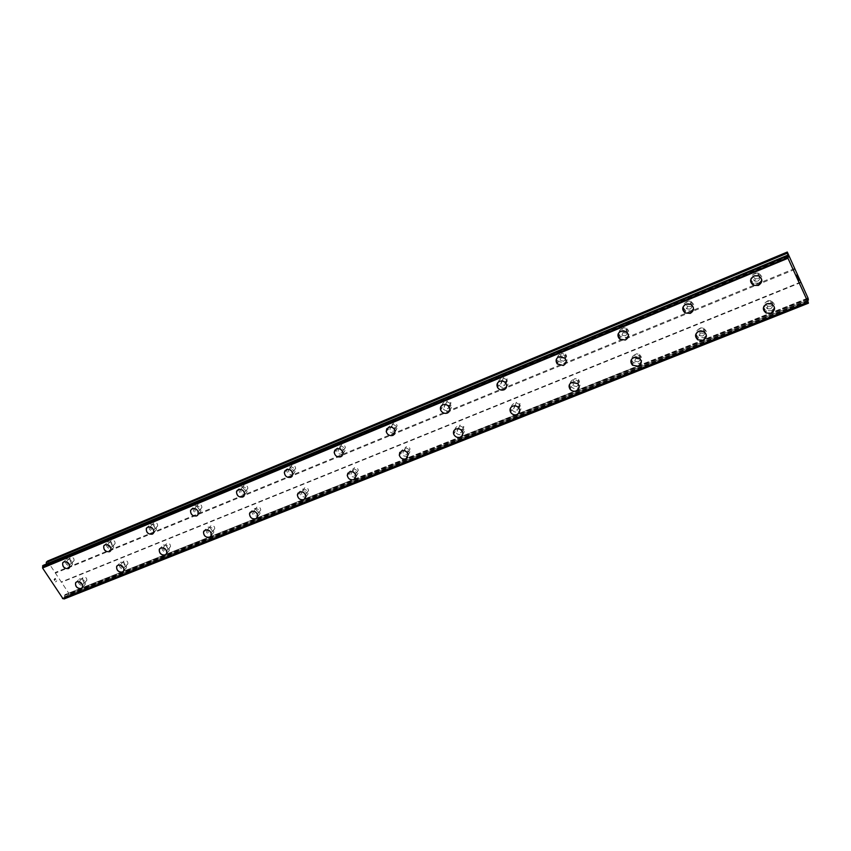 <?xml version="1.0" encoding="UTF-8"?>
<svg xmlns="http://www.w3.org/2000/svg" width="851" height="851" viewBox="0 0 851 851"><rect width="100%" height="100%" fill="white"/><g stroke="black" fill="none" stroke-linecap="round" stroke-linejoin="round"><path stroke-width="0.64" stroke-dasharray="4.25 3.19" d="M73.314 561.352L74.048 560.703C74.271 558.362 73.154 557.224 70.686 557.288L69.963 557.926C69.718 560.266 70.835 561.415 73.314 561.352M70.293 564.404L71.027 563.745C71.261 561.394 70.133 560.256 67.654 560.32L66.931 560.969C66.686 563.309 67.814 564.458 70.293 564.404M63.134 562.33L63.942 561.798C68.069 561.692 69.952 563.596 69.58 567.511L69.176 568.064M114.247 544.449L115.066 543.683C115.236 541.31 114.087 540.183 111.619 540.3L110.811 541.055C110.63 543.427 111.779 544.555 114.247 544.449M111.353 547.491L112.172 546.714C112.332 544.332 111.183 543.204 108.705 543.321L107.896 544.076C107.715 546.459 108.864 547.597 111.353 547.491M104.205 545.342L105.088 544.746C109.226 544.555 111.151 546.448 110.896 550.427L110.428 551.108M156.744 526.918L157.648 525.992C157.733 523.599 156.552 522.493 154.105 522.663L153.201 523.567C153.106 525.961 154.286 527.077 156.744 526.918M153.967 529.928L154.882 529.014C154.956 526.609 153.765 525.492 151.318 525.663L150.414 526.567C150.319 528.971 151.499 530.088 153.967 529.928M146.84 527.716L147.819 527.046C151.914 526.769 153.903 528.631 153.786 532.63L153.254 533.492M200.868 508.696L201.878 507.59C201.847 505.196 200.634 504.122 198.219 504.345L197.219 505.441C197.23 507.834 198.443 508.919 200.868 508.696M198.23 511.696L199.251 510.579C199.219 508.185 197.996 507.1 195.57 507.324L194.571 508.419C194.581 510.823 195.804 511.919 198.23 511.696M190.528 510.472L192.198 508.653C196.241 508.27 198.294 510.089 198.357 514.089L197.762 515.174M246.726 489.772L247.854 488.41C247.684 486.059 246.428 485.027 244.077 485.315L242.96 486.644C243.109 489.017 244.365 490.048 246.726 489.772M244.248 492.74L245.375 491.378C245.194 489.017 243.939 487.974 241.578 488.272L240.461 489.602C240.61 491.974 241.875 493.027 244.248 492.74M237.152 490.399L238.354 489.538C242.28 489.048 244.397 490.772 244.694 494.718L244.035 496.122M294.425 470.082L295.648 468.401C295.318 466.125 294.02 465.157 291.776 465.518L290.553 467.167C290.861 469.454 292.159 470.433 294.425 470.082M292.106 473.018L293.34 471.337C292.999 469.05 291.702 468.082 289.446 468.433L288.223 470.092C288.532 472.39 289.829 473.369 292.106 473.018M285.032 470.635L286.361 469.635C290.138 469.05 292.319 470.656 292.893 474.464L292.201 476.283M344.07 449.583L345.389 447.498C344.857 445.35 343.538 444.488 341.421 444.903L340.113 446.966C340.613 449.115 341.932 449.998 344.07 449.583M341.942 452.498L343.261 450.392C342.73 448.243 341.4 447.381 339.272 447.796L337.964 449.86C338.475 452.019 339.794 452.902 341.942 452.498M334.868 450.073L336.368 448.924C339.911 448.232 342.134 449.668 343.038 453.253L342.368 455.604M395.8 428.234L397.14 425.638C396.428 423.713 395.087 422.979 393.141 423.436L391.79 425.989C392.492 427.947 393.832 428.691 395.8 428.234M393.864 431.106L395.215 428.5C394.492 426.564 393.151 425.819 391.194 426.277L389.843 428.851C390.545 430.808 391.885 431.563 393.864 431.106M386.801 428.681L388.481 427.33C391.737 426.564 393.981 427.787 395.204 431.01L394.673 434.01M449.722 405.98L451.019 402.8L447.073 401.044L445.764 404.182L449.722 405.98M448.02 408.799L449.317 405.608L445.35 403.842L444.031 406.991L448.02 408.799M440.946 406.395L442.839 404.81C445.764 404.002 447.977 404.97 449.477 407.725L449.243 411.459M506.005 382.748L507.164 378.95L503.356 377.684L502.175 381.429L506.005 382.748M504.537 385.514L505.696 381.705L501.877 380.429L500.686 384.195L504.537 385.514M497.441 383.195L499.59 381.291C502.175 380.482 504.303 381.184 505.983 383.407L506.239 387.843M564.787 358.484C566.628 357.377 566.947 355.92 565.724 354.112L562.149 353.282C560.33 354.367 560.001 355.814 561.181 357.611L564.787 358.484M563.585 361.186C565.436 360.079 565.755 358.622 564.521 356.792L560.926 355.963C559.096 357.048 558.777 358.505 559.958 360.313L563.585 361.186M556.469 359.026L558.894 356.718L564.904 358.101L565.819 363.09M626.251 333.113C628.368 331.752 628.591 330.124 626.932 328.231L623.623 327.763C621.528 329.103 621.294 330.72 622.911 332.613L626.251 333.113M625.336 335.751C627.464 334.379 627.698 332.752 626.017 330.837L622.698 330.369C620.592 331.72 620.358 333.347 621.985 335.241L625.336 335.751M618.188 333.837L620.943 331.018L626.485 331.784L628.166 337.102M690.587 306.562C692.969 304.935 693.108 303.158 691.001 301.243L687.97 301.052C685.608 302.658 685.449 304.424 687.512 306.339L690.587 306.562M689.991 309.115C692.384 307.488 692.523 305.7 690.406 303.775L687.363 303.584C684.981 305.19 684.832 306.966 686.906 308.892L689.991 309.115M682.81 307.605L685.906 304.094L690.991 304.413L693.459 309.753M757.986 278.734C760.624 276.852 760.688 274.958 758.167 273.065L755.39 273.065C752.763 274.937 752.688 276.82 755.167 278.724L757.986 278.734M757.741 281.202C760.4 279.309 760.464 277.405 757.922 275.501L755.135 275.501C752.497 277.383 752.422 279.277 754.911 281.181L757.741 281.202M750.571 280.256L754.018 275.873L758.677 275.862L761.858 280.926M86.047 581.116L86.813 580.403C86.983 578.116 85.866 577.01 83.451 577.084L82.685 577.776C82.504 580.074 83.621 581.18 86.047 581.116M83.09 584.233L83.866 583.52C84.026 581.222 82.909 580.116 80.483 580.191L79.717 580.882C79.537 583.18 80.664 584.297 83.09 584.233M75.962 582.318L76.835 581.744C80.877 581.616 82.76 583.478 82.494 587.307L82.09 587.903M127.033 564.66L127.884 563.83C127.99 561.511 126.831 560.415 124.427 560.543L123.586 561.352C123.469 563.67 124.618 564.777 127.033 564.66M124.193 567.766L125.054 566.936C125.15 564.607 123.991 563.511 121.576 563.628L120.736 564.447C120.619 566.766 121.767 567.872 124.193 567.766M117.087 565.787L118.034 565.138C122.065 564.936 124.001 566.777 123.852 570.659L123.384 571.383M169.562 547.576L170.508 546.597C170.519 544.268 169.338 543.193 166.945 543.374L166.009 544.332C165.977 546.661 167.158 547.746 169.562 547.576M166.849 550.671L167.796 549.693C167.817 547.353 166.626 546.268 164.232 546.448L163.286 547.416C163.264 549.757 164.445 550.842 166.849 550.671M159.754 548.64L160.796 547.906C164.796 547.618 166.796 549.427 166.785 553.32L166.264 554.235M213.718 529.854L214.76 528.673C214.665 526.354 213.452 525.312 211.101 525.546L210.069 526.695C210.144 529.024 211.356 530.077 213.718 529.854M211.154 532.928L212.197 531.747C212.101 529.418 210.878 528.365 208.516 528.599L207.484 529.758C207.559 532.088 208.782 533.151 211.154 532.928M204.07 530.833L205.219 530.013C209.155 529.63 211.208 531.375 211.388 535.258L210.803 536.407M259.608 511.43L260.746 509.994C260.523 507.717 259.268 506.728 256.981 507.015L255.843 508.419C256.055 510.706 257.31 511.706 259.608 511.43M257.193 514.483L258.342 513.047C258.108 510.76 256.853 509.76 254.555 510.047L253.417 511.462C253.63 513.759 254.885 514.759 257.193 514.483M250.12 512.345L251.396 511.408C255.226 510.919 257.342 512.589 257.736 516.408L257.119 517.855M307.317 492.272L308.562 490.527C308.179 488.325 306.892 487.4 304.69 487.751L303.456 489.463C303.828 491.676 305.115 492.612 307.317 492.272M305.084 495.293L306.317 493.548C305.935 491.335 304.637 490.41 302.435 490.761L301.201 492.474C301.573 494.697 302.86 495.633 305.084 495.293M298.02 493.123L299.435 492.059C303.105 491.474 305.275 493.016 305.945 496.707L305.307 498.548M356.984 472.326L358.292 470.188C357.728 468.124 356.42 467.295 354.356 467.699L353.037 469.805C353.58 471.89 354.899 472.73 356.984 472.326M354.92 475.326L356.239 473.177C355.675 471.103 354.356 470.273 352.282 470.677L350.963 472.784C351.506 474.879 352.825 475.72 354.92 475.326M347.868 473.145L349.453 471.901C352.91 471.231 355.122 472.624 356.08 476.081L355.484 478.411M408.703 451.562L410.044 448.945C409.31 447.083 407.991 446.371 406.076 446.818L404.725 449.392C405.448 451.285 406.767 452.009 408.703 451.562M406.842 454.53L408.182 451.902C407.448 450.03 406.118 449.307 404.204 449.753L402.853 452.338C403.576 454.243 404.906 454.966 406.842 454.53M399.789 452.36L401.555 450.913C404.757 450.168 406.991 451.36 408.225 454.487L407.789 457.412M462.614 429.915L463.912 426.766L459.987 425.043L458.678 428.159L462.614 429.915M460.976 432.84L462.284 429.67L458.338 427.936L457.019 431.063L460.976 432.84M453.923 430.712L455.902 429.01C458.806 428.234 461.008 429.191 462.497 431.893L462.348 435.457M518.865 407.331L520.046 403.619L516.249 402.321L515.046 406.001L518.865 407.331M517.472 410.203L518.653 406.47L514.834 405.172L513.632 408.863L517.472 410.203M510.398 408.182L512.632 406.161C515.227 405.374 517.355 406.087 519.014 408.31L519.312 412.49M577.616 383.748C579.435 382.695 579.765 381.269 578.606 379.482L574.999 378.599C573.202 379.642 572.861 381.046 573.978 382.822L577.616 383.748M576.478 386.567C578.308 385.514 578.637 384.078 577.478 382.29L573.851 381.397C572.042 382.439 571.702 383.854 572.829 385.641L576.478 386.567M569.383 384.716L571.904 382.28L577.957 383.758L578.85 388.428M639.016 359.09C641.101 357.803 641.356 356.229 639.782 354.346L636.42 353.803C634.357 355.08 634.08 356.654 635.623 358.526L639.016 359.09M638.176 361.845C640.271 360.558 640.526 358.962 638.952 357.08L635.559 356.537C633.484 357.814 633.218 359.388 634.761 361.271L638.176 361.845M631.059 360.271L633.878 357.314L639.537 358.207L641.122 363.164M703.266 333.294C705.617 331.762 705.787 330.039 703.809 328.124L700.681 327.858C698.363 329.369 698.171 331.092 700.107 332.996L703.266 333.294M702.745 335.975C705.107 334.443 705.288 332.709 703.288 330.784L700.15 330.507C697.809 332.028 697.618 333.752 699.575 335.677L702.745 335.975M695.618 334.794L698.777 331.167L704.011 331.613L706.309 336.592M770.57 306.275C773.165 304.498 773.282 302.648 770.9 300.743L768.006 300.669C765.421 302.435 765.304 304.275 767.645 306.19L770.57 306.275M770.4 308.881C773.006 307.083 773.123 305.232 770.729 303.318L767.815 303.243C765.219 305.02 765.102 306.86 767.453 308.785L770.4 308.881M763.315 308.232L766.783 303.764L771.634 303.881L774.591 308.615M771.251 310.753C775.623 307.764 775.804 304.669 771.783 301.467L766.964 301.36C762.645 304.307 762.432 307.381 766.336 310.583L771.251 310.753M771.112 312.966C775.506 309.966 775.676 306.86 771.644 303.647L766.794 303.541C762.464 306.498 762.251 309.583 766.166 312.796L771.112 312.966M703.607 337.794C707.553 335.23 707.841 332.337 704.5 329.124L699.277 328.688C695.395 331.22 695.076 334.081 698.309 337.283L703.607 337.794M703.171 340.081C707.128 337.507 707.426 334.603 704.064 331.379L698.82 330.933C694.916 333.464 694.597 336.347 697.841 339.56L703.171 340.081M639.048 363.611C642.548 361.452 642.973 358.803 640.314 355.644L634.686 354.761C631.24 356.877 630.793 359.505 633.335 362.632L639.048 363.611M638.335 365.962C641.856 363.792 642.282 361.132 639.612 357.963L633.963 357.069C630.495 359.196 630.048 361.835 632.601 364.973L638.335 365.962M577.35 388.279C580.414 386.514 580.967 384.131 578.999 381.131L572.978 379.674C569.968 381.408 569.404 383.748 571.266 386.716C572.978 388.524 575.01 389.045 577.35 388.279M576.393 390.683C579.467 388.907 580.02 386.514 578.052 383.503L572 382.035C568.989 383.769 568.415 386.131 570.276 389.109C572 390.917 574.042 391.449 576.393 390.683M518.344 411.873C520.972 410.469 521.631 408.384 520.312 405.64C518.663 403.427 516.546 402.714 513.961 403.502C511.387 404.885 510.717 406.927 511.94 409.629C513.568 411.916 515.706 412.661 518.344 411.873M517.163 414.32C519.801 412.905 520.461 410.82 519.142 408.055C517.482 405.831 515.355 405.119 512.759 405.906C510.175 407.299 509.504 409.342 510.738 412.054C512.366 414.352 514.515 415.107 517.163 414.32M461.859 434.467C464.072 433.35 464.784 431.585 464.029 429.17C462.54 426.479 460.348 425.521 457.455 426.308C455.296 427.393 454.562 429.127 455.264 431.489C456.71 434.255 458.902 435.244 461.859 434.467M460.476 436.946C462.689 435.829 463.412 434.063 462.646 431.638C461.157 428.936 458.955 427.979 456.051 428.755C453.881 429.851 453.147 431.585 453.849 433.957C455.306 436.733 457.508 437.722 460.476 436.946M407.725 456.115L409.959 451.721C408.725 448.605 406.512 447.413 403.321 448.158L401.066 452.455C402.257 455.625 404.48 456.849 407.725 456.115M406.15 458.625L408.395 454.221C407.15 451.094 404.927 449.902 401.725 450.647L399.47 454.955C400.672 458.136 402.895 459.359 406.15 458.625M355.803 476.879L357.994 473.273C357.048 469.837 354.846 468.444 351.399 469.124L349.208 472.624C350.101 476.113 352.303 477.539 355.803 476.879M354.059 479.421L356.261 475.815C355.303 472.358 353.091 470.965 349.633 471.645L347.442 475.156C348.336 478.656 350.548 480.081 354.059 479.421M305.956 496.803L308.03 493.867C307.371 490.197 305.211 488.655 301.552 489.24L299.499 492.091C300.105 495.803 302.254 497.378 305.956 496.803M304.062 499.377L306.137 496.431C305.477 492.75 303.307 491.208 299.637 491.793L297.573 494.644C298.18 498.367 300.35 499.941 304.062 499.377M258.076 515.951L259.991 513.557C259.587 509.749 257.491 508.09 253.672 508.568L251.779 510.898C252.119 514.738 254.215 516.419 258.076 515.951M256.034 518.546L257.949 516.142C257.555 512.323 255.438 510.653 251.619 511.143L249.715 513.472C250.066 517.323 252.173 519.014 256.034 518.546M212.027 534.364L213.782 532.386C213.601 528.514 211.559 526.769 207.644 527.152L205.921 529.077C206.038 532.971 208.08 534.736 212.027 534.364M209.857 536.97L211.612 534.992C211.442 531.109 209.389 529.354 205.453 529.737L203.729 531.662C203.846 535.566 205.899 537.343 209.857 536.97M167.732 552.076L169.306 550.427C169.328 546.544 167.339 544.746 163.349 545.034L161.796 546.629C161.733 550.533 163.711 552.352 167.732 552.076M165.434 554.703L167.019 553.054C167.03 549.15 165.041 547.342 161.041 547.64L159.488 549.235C159.424 553.15 161.413 554.969 165.434 554.703M125.065 569.138L126.491 567.745C126.65 563.883 124.725 562.043 120.704 562.256L119.3 563.596C119.097 567.479 121.023 569.319 125.065 569.138M122.672 571.776L124.097 570.383C124.257 566.5 122.321 564.66 118.289 564.862L116.885 566.213C116.683 570.106 118.608 571.957 122.672 571.776M83.962 585.573L85.249 584.392C85.526 580.563 83.643 578.712 79.611 578.84L78.345 579.988C78.037 583.818 79.909 585.679 83.962 585.573M81.462 588.222L82.76 587.03C83.026 583.201 81.143 581.339 77.101 581.467L75.835 582.616C75.526 586.456 77.398 588.328 81.462 588.222M758.613 283.106C763.049 279.926 763.145 276.756 758.901 273.586L754.263 273.596C749.88 276.724 749.742 279.873 753.88 283.053L758.613 283.106M758.411 285.202C762.868 282.021 762.964 278.83 758.698 275.65L754.039 275.66C749.635 278.798 749.508 281.958 753.656 285.159L758.411 285.202M690.863 310.955C694.873 308.232 695.097 305.254 691.544 302.041L686.48 301.733C682.534 304.413 682.279 307.36 685.715 310.572L690.863 310.955M690.363 313.136C694.395 310.392 694.618 307.413 691.044 304.19L685.97 303.871C682.002 306.562 681.736 309.519 685.193 312.743L690.363 313.136M626.219 337.539C629.783 335.251 630.155 332.528 627.336 329.337L621.815 328.582C618.315 330.816 617.911 333.518 620.613 336.677L626.219 337.539M625.453 339.783C629.027 337.496 629.4 334.751 626.57 331.55L621.028 330.784C617.507 333.028 617.103 335.741 619.815 338.911L625.453 339.783M564.468 362.93C567.564 361.079 568.085 358.633 566.021 355.58L560.043 354.218C557.001 356.026 556.458 358.441 558.416 361.452L564.468 362.93M563.458 365.228C566.564 363.377 567.085 360.92 565.011 357.856L559.011 356.484C555.958 358.303 555.416 360.718 557.373 363.739L563.458 365.228M505.42 387.205C508.058 385.748 508.696 383.62 507.345 380.833C505.675 378.621 503.558 377.918 500.984 378.727C498.409 380.152 497.75 382.237 499.005 384.982C500.643 387.269 502.781 388.013 505.42 387.205M504.186 389.556C506.824 388.099 507.473 385.971 506.111 383.163C504.43 380.94 502.303 380.237 499.718 381.057C497.133 382.482 496.473 384.567 497.739 387.322C499.388 389.62 501.537 390.364 504.186 389.556M448.902 410.448C451.094 409.31 451.817 407.533 451.073 405.097C449.583 402.353 447.381 401.385 444.456 402.193C442.318 403.3 441.584 405.033 442.265 407.416C443.711 410.235 445.924 411.246 448.902 410.448M447.456 412.841C449.658 411.703 450.381 409.927 449.626 407.48C448.137 404.725 445.924 403.746 442.988 404.565C440.839 405.672 440.105 407.416 440.786 409.799C442.243 412.629 444.467 413.65 447.456 412.841M394.758 432.712L397.002 428.34C395.789 425.128 393.556 423.904 390.301 424.67L388.056 428.925C389.215 432.202 391.449 433.467 394.758 432.712M393.119 435.138L395.375 430.766C394.151 427.532 391.917 426.308 388.652 427.074L386.397 431.34C387.556 434.638 389.801 435.903 393.119 435.138M342.836 454.062L345.027 450.541C344.134 446.966 341.921 445.53 338.379 446.222L336.198 449.647C337.028 453.264 339.241 454.732 342.836 454.062M341.028 456.53L343.23 452.998C342.325 449.413 340.102 447.977 336.56 448.668L334.369 452.094C335.209 455.721 337.432 457.2 341.028 456.53M292.999 474.55L295.052 471.72C294.478 467.912 292.308 466.316 288.553 466.912L286.521 469.646C287.032 473.486 289.191 475.124 292.999 474.55M291.042 477.049L293.106 474.209C292.521 470.39 290.34 468.784 286.574 469.38L284.532 472.124C285.053 475.975 287.223 477.624 291.042 477.049M245.131 494.229L247.013 491.942C246.716 488.006 244.609 486.283 240.695 486.772L238.833 488.985C239.078 492.952 241.173 494.697 245.131 494.229M243.035 496.75L244.918 494.463C244.62 490.516 242.503 488.782 238.567 489.272L236.716 491.495C236.95 495.463 239.057 497.218 243.035 496.75M199.113 513.153L200.815 511.281C200.751 507.292 198.709 505.483 194.688 505.866L193.017 507.675C193.017 511.685 195.06 513.515 199.113 513.153M196.889 515.695L198.591 513.823C198.528 509.823 196.475 508.015 192.443 508.387L190.762 510.206C190.773 514.217 192.815 516.046 196.889 515.695M154.85 531.354L156.371 529.801C156.499 525.812 154.52 523.961 150.425 524.237L148.936 525.737C148.755 529.737 150.733 531.609 154.85 531.354M152.499 533.917L154.031 532.364C154.148 528.354 152.159 526.503 148.063 526.78L146.563 528.28C146.393 532.29 148.372 534.173 152.499 533.917M112.226 548.874L113.598 547.576C113.864 543.619 111.938 541.736 107.822 541.927L106.481 543.183C106.173 547.15 108.088 549.044 112.226 548.874M109.779 551.448L111.151 550.15C111.407 546.182 109.481 544.289 105.354 544.48L104.003 545.736C103.694 549.714 105.62 551.618 109.779 551.448M71.165 565.755L72.399 564.66C72.771 560.745 70.899 558.852 66.782 558.958L65.58 560.022C65.165 563.936 67.027 565.851 71.165 565.755M68.612 568.34L69.846 567.245C70.218 563.33 68.335 561.415 64.208 561.532L63.006 562.596C62.591 566.521 64.463 568.436 68.612 568.34M798.376 279.011L798.717 280.16M798.089 277.873L798.717 279.713M798.078 278.734L798.802 280.405M796.993 276.32L797.461 277.383M796.823 275.043L797.493 276.596M796.951 276.011L797.653 276.905M54.166 579.531L54.634 579.063L54.815 580.52L54.166 579.531M54.634 579.063L54.985 579.605L54.634 579.063M55.177 578.52L55.815 579.51L55.177 578.52M55.889 579.435L55.166 578.318L54.007 579.488L54.73 580.605L54.007 579.478L55.166 578.318L55.9 579.425M55.634 581.967L56.783 580.797L55.634 581.967M56.783 580.797L55.698 581.69L56.783 580.797M64.197 598.923L64.793 594.87L67.729 595.189L68.835 593.317L47.454 561.117M46.305 564.064L45.794 566.064L43.114 565.404M44.252 565.734L787.76 256.236L44.252 565.734M794.76 268.48L55.283 572.468M795.047 269.331L55.304 573.18M787.59 252.47L48.018 561.298M787.866 256.332L44.433 565.766M807.865 301.031L64.591 596.998M807.78 300.743L64.623 596.742M808.397 299.126L68.857 594.03M808.11 298.275L68.835 593.317M801.036 282.468L61.644 582.254M800.748 282.053L61.081 582.084M787.994 256.523L46.337 565.149M788.388 257.098L46.124 565.798M788.462 257.193L45.954 565.958M788.377 257.076L45.401 566.075M787.303 255.566L43.295 565.49M808.45 302.839L64.57 598.519M808.322 302.424L64.602 598.168M807.291 299.275L64.58 595.519M807.12 298.584L64.793 594.87M807.12 298.446L355.112 478.879M355.101 478.879L64.953 594.7M807.12 298.563L639.601 365.419M639.59 365.43L461.487 436.52M461.476 436.52L65.495 594.572M807.631 300.286L67.548 595.189M67.729 595.189L807.652 300.36L67.814 595.126M74.048 560.703L71.027 563.745M115.066 543.683L112.172 546.714M157.648 525.992L154.882 529.014M201.878 507.59L199.251 510.579M247.854 488.41L245.375 491.378M295.648 468.401L293.34 471.337M345.389 447.498L343.261 450.392M397.14 425.638L395.215 428.5M451.019 402.8L449.317 405.608M507.164 378.95L505.696 381.705M565.724 354.112L564.521 356.792M626.932 328.231L626.017 330.837M691.001 301.243L690.406 303.775M758.167 273.065L757.922 275.501M86.813 580.403L83.866 583.52M127.884 563.83L125.054 566.936M170.508 546.597L167.796 549.693M214.76 528.673L212.197 531.747M260.746 509.994L258.342 513.047M308.562 490.527L306.317 493.548M358.292 470.188L356.239 473.177M410.044 448.945L408.182 451.902M463.912 426.766L462.284 429.67M520.046 403.619L518.653 406.47M578.606 379.482L577.478 382.29M639.782 354.346L638.952 357.08M703.809 328.124L703.288 330.784M770.9 300.743L770.729 303.318M771.783 301.467L771.644 303.647M704.5 329.124L704.064 331.379M640.314 355.644L639.612 357.963M578.999 381.131L578.052 383.503M520.312 405.64L519.142 408.055M464.029 429.17L462.646 431.638M409.959 451.721L408.395 454.221M357.994 473.273L356.261 475.815M308.03 493.867L306.137 496.431M259.991 513.557L257.949 516.142M213.782 532.386L211.612 534.992M169.306 550.427L167.019 553.054M126.491 567.745L124.097 570.383M85.249 584.392L82.76 587.03M758.901 273.586L758.698 275.65M691.544 302.041L691.044 304.19M627.336 329.337L626.57 331.55M566.021 355.58L565.011 357.856M507.345 380.833L506.111 383.163M451.073 405.097L449.626 407.48M397.002 428.34L395.375 430.766M345.027 450.541L343.23 452.998M295.052 471.72L293.106 474.209M247.013 491.942L244.918 494.463M200.815 511.281L198.591 513.823M156.371 529.801L154.031 532.364M113.598 547.576L111.151 550.15M72.399 564.66L69.846 567.245M65.58 560.022L63.006 562.596M106.481 543.183L104.003 545.736M148.936 525.737L146.563 528.28M193.017 507.675L190.762 510.206M238.833 488.985L236.716 491.495M286.521 469.646L284.532 472.124M336.198 449.647L334.369 452.094M388.056 428.925L386.397 431.34M442.265 407.416L440.786 409.799M499.005 384.982L497.739 387.322M558.416 361.452L557.373 363.739M620.613 336.677L619.815 338.911M685.715 310.572L685.193 312.743M753.88 283.053L753.656 285.159M78.345 579.988L75.835 582.616M119.3 563.596L116.885 566.213M161.796 546.629L159.488 549.235M205.921 529.077L203.729 531.662M251.779 510.898L249.715 513.472M299.499 492.091L297.573 494.644M349.208 472.624L347.442 475.156M401.066 452.455L399.47 454.955M455.264 431.489L453.849 433.957M511.94 409.629L510.738 412.054M571.266 386.716L570.276 389.109M633.335 362.632L632.601 364.973M698.309 337.283L697.841 339.56M766.336 310.583L766.166 312.796M767.645 306.19L767.453 308.785M700.107 332.996L699.575 335.677M635.623 358.526L634.761 361.271M573.978 382.822L572.829 385.641M515.046 406.001L513.632 408.863M458.678 428.159L457.019 431.063M404.725 449.392L402.853 452.338M353.037 469.805L350.963 472.784M303.456 489.463L301.201 492.474M255.843 508.419L253.417 511.462M210.069 526.695L207.484 529.758M166.009 544.332L163.286 547.416M123.586 561.352L120.736 564.447M82.685 577.776L79.717 580.882M755.167 278.724L754.911 281.181M687.512 306.339L686.906 308.892M622.911 332.613L621.985 335.241M561.181 357.611L559.958 360.313M502.175 381.429L500.686 384.195M445.764 404.182L444.031 406.991M391.79 425.989L389.843 428.851M340.113 446.966L337.964 449.86M290.553 467.167L288.223 470.092M242.96 486.644L240.461 489.602M197.219 505.441L194.571 508.419M153.201 523.567L150.414 526.567M110.811 541.055L107.896 544.076M69.963 557.926L66.931 560.969M788.526 257.225L45.794 566.064M787.771 256.236L44.188 565.766M807.865 302.328L63.027 598.583M807.142 298.371L65.133 594.572"/><path stroke-width="1.28" d="M69.176 568.064L68.346 568.617C64.197 568.702 62.325 566.787 62.729 562.862L63.134 562.33M63.931 561.798C68.069 561.692 69.942 563.596 69.58 567.521L68.346 568.617C64.187 568.713 62.314 566.798 62.729 562.873L63.931 561.798M110.428 551.108L109.513 551.725C105.364 551.895 103.439 549.98 103.748 546.002L104.205 545.342M105.088 544.757C109.215 544.566 111.151 546.459 110.885 550.427L109.513 551.725C105.354 551.895 103.428 549.991 103.737 546.012L105.088 544.757M153.254 533.492L152.255 534.183C148.127 534.439 146.149 532.566 146.308 528.545L146.84 527.716M147.808 527.046C151.914 526.769 153.903 528.631 153.786 532.641L152.255 534.183C148.117 534.449 146.138 532.566 146.308 528.545L147.808 527.046M197.762 515.174L196.655 515.961C192.581 516.323 190.539 514.483 190.528 510.472L192.198 508.664C196.23 508.281 198.283 510.089 198.357 514.089L196.655 515.961C192.581 516.323 190.539 514.493 190.518 510.472L190.518 510.472M244.035 496.122L242.812 497.016C238.844 497.484 236.738 495.729 236.493 491.75L237.152 490.399M238.344 489.538C242.28 489.048 244.397 490.782 244.694 494.729L242.812 497.016C238.833 497.484 236.727 495.729 236.482 491.761L238.344 489.538M292.201 476.283L290.84 477.305C287.021 477.879 284.851 476.241 284.33 472.39L285.032 470.635M286.361 469.646C290.138 469.05 292.308 470.656 292.893 474.475L290.829 477.315C287.01 477.89 284.84 476.252 284.319 472.39L286.361 469.646M342.368 455.604L340.847 456.785C337.241 457.466 335.017 455.987 334.177 452.349L334.868 450.073M336.368 448.924C339.911 448.232 342.134 449.679 343.038 453.264L340.836 456.785C337.241 457.466 335.017 455.987 334.177 452.36L336.368 448.924M394.673 434.01L392.949 435.393C389.63 436.159 387.386 434.893 386.216 431.595L386.801 428.681M388.471 427.34C391.737 426.564 393.981 427.798 395.204 431.021L392.949 435.404C389.63 436.159 387.386 434.893 386.216 431.606L388.471 427.34M449.243 411.459L447.307 413.086C444.318 413.894 442.084 412.884 440.637 410.044L440.946 406.395M442.828 404.81C445.764 404.002 447.977 404.97 449.477 407.735C450.232 410.182 449.509 411.969 447.307 413.097C444.307 413.905 442.084 412.884 440.627 410.054C439.946 407.661 440.68 405.916 442.828 404.81M506.239 387.843L504.047 389.801C501.399 390.62 499.25 389.864 497.601 387.567L497.441 383.195M499.59 381.301C502.175 380.482 504.303 381.195 505.983 383.418C507.334 386.216 506.696 388.343 504.047 389.811C501.399 390.62 499.25 389.875 497.601 387.567C496.335 384.822 496.995 382.727 499.59 381.301M565.819 363.09L563.351 365.473L557.267 363.983L556.469 359.026M558.894 356.729L564.904 358.101C566.968 361.164 566.458 363.622 563.341 365.473L557.267 363.983C555.299 360.962 555.841 358.537 558.894 356.729M628.166 337.102L625.368 340.017L619.73 339.145L618.188 333.837M620.943 331.018L626.485 331.794C629.314 334.986 628.942 337.73 625.368 340.017L619.73 339.155C617.018 335.975 617.422 333.262 620.943 331.018M693.459 309.753L690.31 313.359L685.14 312.977L682.81 307.605M685.906 304.105L690.991 304.413C694.565 307.647 694.342 310.626 690.31 313.37L685.129 312.977C681.683 309.753 681.938 306.796 685.906 304.105M761.858 280.926L758.39 285.425L753.635 285.372L750.571 280.256M754.018 275.884L758.677 275.873C762.953 279.054 762.858 282.245 758.39 285.425L753.635 285.383C749.476 282.181 749.614 279.022 754.018 275.884M82.09 587.903L81.207 588.498C77.143 588.605 75.26 586.733 75.569 582.882L75.962 582.318M76.824 581.744C80.866 581.627 82.76 583.478 82.494 587.318L81.196 588.498C77.133 588.605 75.25 586.733 75.558 582.892L76.824 581.744M123.384 571.383L122.416 572.053C118.363 572.234 116.427 570.383 116.63 566.489L117.087 565.787M118.034 565.149C122.065 564.947 124.001 566.777 123.842 570.659L122.416 572.053C118.353 572.234 116.427 570.383 116.619 566.489L118.034 565.149M166.264 554.235L165.2 554.98C161.169 555.246 159.18 553.427 159.243 549.512L159.754 548.64M160.796 547.916C164.796 547.629 166.785 549.427 166.775 553.331L165.19 554.98C161.169 555.256 159.18 553.427 159.233 549.523L160.796 547.916M210.803 536.407L209.633 537.247C205.665 537.609 203.623 535.843 203.495 531.939L204.07 530.833M205.219 530.013C209.155 529.63 211.208 531.386 211.378 535.268L209.633 537.247C205.665 537.619 203.612 535.843 203.495 531.939L205.219 530.013M257.119 517.855L255.821 518.812C251.949 519.28 249.843 517.589 249.503 513.749L250.12 512.345M251.396 511.419C255.226 510.93 257.332 512.6 257.736 516.419L255.811 518.823C251.949 519.291 249.843 517.599 249.492 513.749L251.396 511.419M305.307 498.548L303.86 499.643C300.148 500.207 297.978 498.633 297.371 494.91L298.02 493.123M299.435 492.059C303.105 491.474 305.275 493.027 305.935 496.707L303.86 499.654C300.137 500.218 297.978 498.643 297.371 494.92L299.435 492.059M355.484 478.411L353.878 479.687C350.367 480.347 348.155 478.922 347.251 475.422L347.868 473.145M349.442 471.911C352.91 471.241 355.112 472.624 356.069 476.081L353.867 479.687C350.357 480.347 348.155 478.932 347.251 475.422L349.442 471.911M407.789 457.412L405.991 458.891C402.725 459.625 400.502 458.402 399.3 455.211L399.789 452.36M401.555 450.913C404.757 450.168 406.98 451.36 408.225 454.487L405.98 458.902C402.725 459.625 400.502 458.402 399.3 455.221L401.555 450.913M462.348 435.457L460.327 437.212C457.359 437.988 455.157 436.988 453.7 434.223L453.923 430.712M455.902 429.021C458.806 428.234 461.008 429.191 462.497 431.893C463.263 434.329 462.54 436.095 460.327 437.212C457.359 437.988 455.147 436.988 453.7 434.223C452.998 431.851 453.732 430.117 455.902 429.021M519.312 412.49L517.046 414.575C514.387 415.362 512.249 414.607 510.611 412.31L510.398 408.182M512.632 406.161C515.227 405.374 517.355 406.097 519.014 408.32C520.333 411.076 519.674 413.16 517.046 414.586C514.387 415.362 512.238 414.618 510.611 412.32C509.377 409.608 510.047 407.555 512.632 406.161M578.85 388.428L576.297 390.928C573.936 391.694 571.904 391.173 570.181 389.354L569.383 384.716M571.893 382.29L577.946 383.758C579.925 386.769 579.371 389.162 576.297 390.939C573.936 391.705 571.893 391.173 570.17 389.364C568.308 386.386 568.883 384.024 571.893 382.29M641.122 363.164L638.261 366.207L632.527 365.217L631.059 360.271M633.878 357.314L639.537 358.207C642.207 361.377 641.782 364.047 638.261 366.207L632.527 365.228C629.963 362.079 630.421 359.441 633.878 357.314M706.309 336.592L703.128 340.326L697.799 339.804L695.618 334.794M698.777 331.167L704.011 331.613C707.383 334.847 707.085 337.751 703.128 340.326L697.799 339.804C694.544 336.592 694.873 333.709 698.777 331.167M774.591 308.615L771.102 313.2L766.155 313.03L763.315 308.232M766.783 303.775L771.634 303.881C775.665 307.094 775.484 310.2 771.091 313.2L766.155 313.03C762.23 309.817 762.443 306.732 766.783 303.775M798.717 280.16L798.376 278.958M798.717 279.713L798.078 278.734M798.791 280.394L798.089 277.873M797.589 277.511L796.876 275.82M797.493 276.596L796.823 275.096L797.504 277.277M797.504 277.32L796.951 276.011M797.653 276.905L796.823 275.043M787.781 256.236L787.164 255.704L787.983 258.257L808.439 303.19L807.12 298.584L808.397 300.063L808.11 298.275L787.292 252.034L787.271 252.853L46.369 562.171L46.305 564.064M787.781 256.225L788.558 257.034L787.271 252.853M63.144 598.551L64.144 598.955L808.418 303.179M43.114 565.404L42.561 568.011L62.942 598.636L807.833 302.36M787.292 252.034L47.454 561.117L46.369 562.171M787.983 258.257L42.561 568.011M807.642 302.094L62.495 598.551M787.345 253.183L46.262 562.49M43.061 565.415L787.186 255.385L43.007 565.447M787.164 255.704L42.614 565.83M787.292 256.119L42.593 566.192M787.771 257.598L42.593 567.447M787.824 257.779L42.55 567.606M807.801 302.318L62.804 598.647M808.322 303.009L63.91 598.881M808.397 300.063L807.631 300.286M807.844 302.36L62.91 598.647M808.439 303.19L64.144 598.955"/></g></svg>
